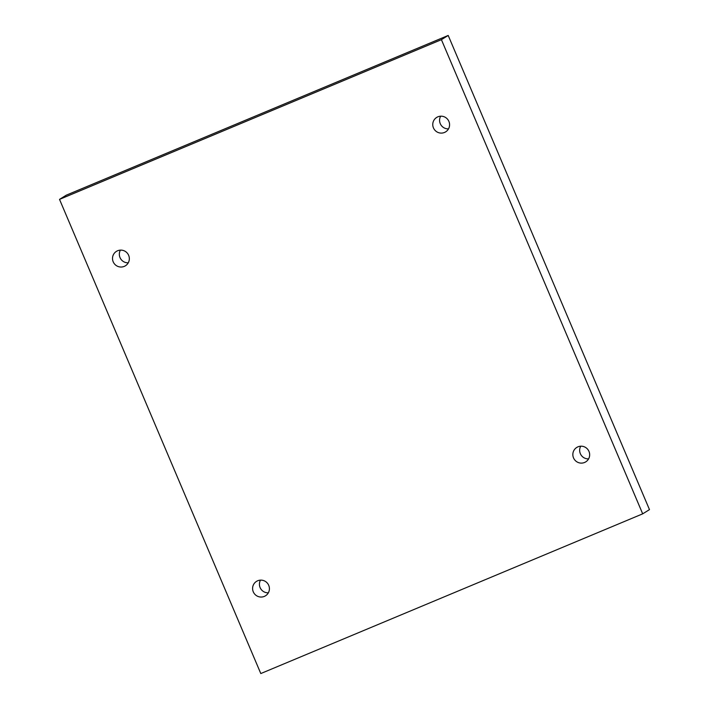 <?xml version="1.0" encoding="UTF-8"?>
<svg xmlns="http://www.w3.org/2000/svg" width="709" height="709" viewBox="0 0 709 709"><rect width="100%" height="100%" fill="white"/><g stroke="black" fill="none" stroke-linecap="round" stroke-linejoin="round"><path stroke-width="1.06" d="M260.797 673.55L59.521 199.38L441.415 39.669L642.691 513.839L260.797 673.55M441.415 39.669L448.203 35.45L66.309 195.161L59.521 199.38M124.261 266.38A8.49 8.348 58.2 0 1 116.462 251.349A8.49 8.348 58.2 0 1 128.037 254.159A8.49 8.348 58.2 0 1 124.261 266.38M264.342 596.393A8.49 8.348 58.2 0 1 256.543 581.362A8.49 8.348 58.2 0 1 268.117 584.172A8.49 8.348 58.2 0 1 264.342 596.393M584.588 462.463A8.49 8.348 58.2 0 1 576.789 447.432A8.49 8.348 58.2 0 1 588.364 450.242A8.49 8.348 58.2 0 1 584.588 462.463M444.508 132.45A8.49 8.348 58.2 0 1 436.709 117.419A8.49 8.348 58.2 0 1 448.283 120.229A8.49 8.348 58.2 0 1 444.508 132.45M448.203 35.45L649.479 509.62L642.691 513.839M128.276 262.8A8.49 8.348 58.2 0 1 120.397 250.126M268.356 592.804A8.49 8.348 58.2 0 1 260.487 580.13M588.603 458.874A8.49 8.348 58.2 0 1 580.724 446.2M448.513 128.87A8.49 8.348 58.2 0 1 440.643 116.196"/></g></svg>

